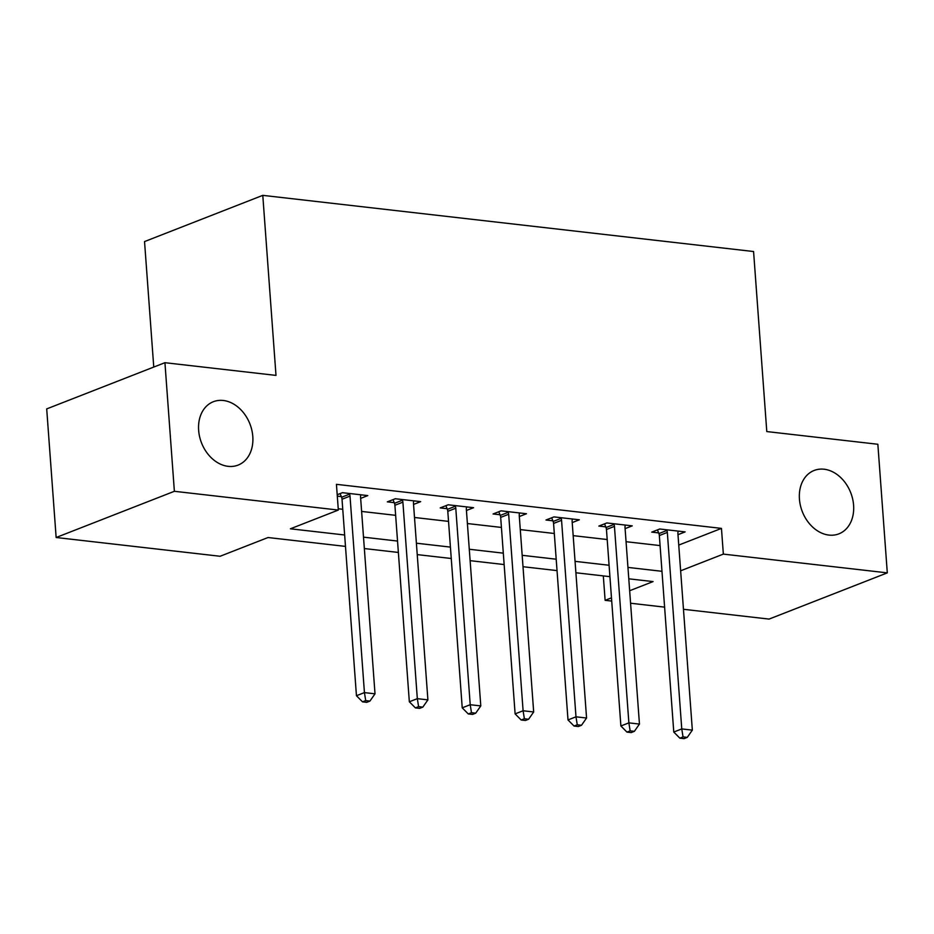 <?xml version="1.0" encoding="UTF-8"?>
<svg xmlns="http://www.w3.org/2000/svg" width="934" height="934" viewBox="0 0 934 934"><rect width="100%" height="100%" fill="white"/><g stroke="black" fill="none" stroke-linecap="round" stroke-linejoin="round"><path stroke-width="1.4" d="M252.799 436.505A34.021 25.989 -111.3 0 1 238.1 465.097A34.021 25.989 -111.3 0 1 198.638 430.305A34.021 25.989 -111.3 0 1 213.337 401.725A34.021 25.989 -111.3 0 1 252.799 436.505M853.594 505.259A34.021 25.989 -111.3 0 1 838.907 533.839A34.021 25.989 -111.3 0 1 799.434 499.06A34.021 25.989 -111.3 0 1 814.133 470.467A34.021 25.989 -111.3 0 1 853.594 505.259M153.76 367.062L144.536 241.579L262.781 195.358L753.575 251.526L766.791 431.566L877.855 444.269L887.3 572.869L769.067 619.09L683.466 609.295M664.599 607.135L630.578 603.236M611.712 601.076L605.115 600.329L611.478 597.842M603.317 575.904L605.115 600.329M345.487 546.402L268.023 537.529L220.097 556.267L56.145 537.505L174.378 491.296L338.33 510.057L290.392 528.796L344.646 534.995M174.378 491.296L164.933 362.696L46.7 408.905L56.145 537.505M678.749 545.082L721.457 528.387L336.438 484.337L338.33 510.057M338.236 508.761L342.755 509.275M361.621 511.435L395.642 515.334M414.509 517.483L448.53 521.382M467.397 523.542L501.418 527.43M520.285 529.59L554.306 533.489M573.172 535.637L607.193 539.537M626.06 541.697L660.081 545.584M677.991 534.692L685.124 531.901L659.743 528.994L651.757 532.123L658.633 532.905M625.103 528.644L632.236 525.854L606.855 522.947L598.869 526.064L605.746 526.858M572.215 522.585L579.349 519.794L553.967 516.899L545.981 520.016L552.858 520.81M519.327 516.537L526.461 513.747L501.079 510.84L493.094 513.969L499.97 514.751M466.44 510.489L473.573 507.699L448.192 504.792L440.206 507.909L447.082 508.703M413.552 504.43L420.685 501.64L395.304 498.744L387.318 501.862L394.195 502.644M360.664 498.382L367.798 495.592L342.416 492.685L337.209 494.728M337.302 496.141L341.307 496.596M164.933 362.696L275.997 375.398L262.781 195.358M721.457 528.387L723.348 554.107L887.3 572.869M680.641 570.802L723.348 554.107M363.513 537.155L397.534 541.055M416.401 543.203L450.421 547.102M469.288 549.262L503.309 553.15M522.176 555.31L556.197 559.209M575.064 561.357L609.085 565.257M627.952 567.417L661.972 571.304M629.656 590.732L653.053 581.59L628.792 578.811M609.925 576.652L575.904 572.764M557.038 570.604L523.017 566.716M504.15 564.556L470.129 560.657M451.262 558.497L417.241 554.609M398.374 552.449L364.353 548.55M667.331 532.415L659.346 535.544L673.776 732.046L681.762 728.917L667.331 532.415A5.312 4.063 68.7 0 0 666.888 530.465L666.619 529.788M683.034 736.903L679.835 738.152L684.062 738.642L687.261 737.393L683.034 736.903L681.762 728.917L692.339 730.131L677.909 533.629A5.312 4.063 68.7 0 1 678.072 531.738L678.247 531.119M659.346 535.544A5.312 4.063 68.7 0 0 658.902 533.583L657.454 529.893M673.776 732.046L679.835 738.152M687.261 737.393L692.339 730.131M614.444 526.367L606.458 529.485L620.888 725.987L628.874 722.869L614.444 526.367A5.312 4.063 68.7 0 0 614 524.406L613.731 523.729M630.146 730.855L626.947 732.104L631.186 732.583L634.373 731.334L630.146 730.855L628.874 722.869L639.451 724.072L625.021 527.57A5.312 4.063 68.7 0 1 625.185 525.69L625.36 525.06M606.458 529.485A5.312 4.063 68.7 0 0 606.014 527.535L604.567 523.834M620.888 725.987L626.947 732.104M634.373 731.334L639.451 724.072M561.556 520.308L553.57 523.437L568 719.939L575.986 716.81L561.556 520.308A5.312 4.063 68.7 0 0 561.112 518.358L560.844 517.681M577.259 724.796L574.06 726.045L578.298 726.535L581.485 725.286L577.259 724.796L575.986 716.81L586.564 718.024L572.133 521.522A5.312 4.063 68.7 0 1 572.297 519.643L572.472 519.012M553.57 523.437A5.312 4.063 68.7 0 0 553.126 521.476L551.679 517.786M568 719.939L574.06 726.045M581.485 725.286L586.564 718.024M508.668 514.26L500.682 517.389L515.113 713.88L523.098 710.762L508.668 514.26A5.312 4.063 68.7 0 0 508.224 512.311L507.956 511.634M524.371 718.748L521.172 719.997L525.41 720.488L528.597 719.238L524.371 718.748L523.098 710.762L533.676 711.977L519.246 515.475A5.312 4.063 68.7 0 1 519.409 513.583L519.584 512.964M500.682 517.389A5.312 4.063 68.7 0 0 500.239 515.428L498.791 511.739M515.113 713.88L521.172 719.997M528.597 719.238L533.676 711.977M455.78 508.213L447.795 511.33L462.225 707.832L470.211 704.715L455.78 508.213A5.312 4.063 68.7 0 0 455.337 506.251L455.068 505.574M471.483 712.7L468.284 713.95L472.522 714.428L475.71 713.179L471.483 712.7L470.211 704.715L480.788 705.917L466.358 509.415A5.312 4.063 68.7 0 1 466.521 507.536L466.696 506.905M447.795 511.33A5.312 4.063 68.7 0 0 447.351 509.38L445.903 505.679M462.225 707.832L468.284 713.95M475.71 713.179L480.788 705.917M402.893 502.153L394.907 505.282L409.337 701.784L417.323 698.655L402.893 502.153A5.312 4.063 68.7 0 0 402.449 500.204L402.192 499.527M418.595 706.641L415.397 707.89L419.635 708.381L422.822 707.131L418.595 706.641L417.323 698.655L427.9 699.87L413.47 503.368A5.312 4.063 68.7 0 1 413.634 501.488L413.809 500.858M394.907 505.282A5.312 4.063 68.7 0 0 394.463 503.321L393.027 499.632M409.337 701.784L415.397 707.89M422.822 707.131L427.9 699.87M350.005 496.106L342.019 499.235L356.449 695.725L364.435 692.608L350.005 496.106A5.312 4.063 68.7 0 0 349.561 494.156L349.304 493.479M365.708 700.593L362.509 701.843L366.747 702.333L369.934 701.084L365.708 700.593L364.435 692.608L375.013 693.822L360.582 497.32A5.312 4.063 68.7 0 1 360.757 495.429L360.921 494.81M342.019 499.235A5.312 4.063 68.7 0 0 341.575 497.273L340.139 493.584M356.449 695.725L362.509 701.843M369.934 701.084L375.013 693.822M666.888 530.465L658.902 533.583M614 524.406L606.014 527.535M561.112 518.358L553.126 521.476M508.224 512.311L500.239 515.428M455.337 506.251L447.351 509.38M402.449 500.204L394.463 503.321M349.561 494.156L341.575 497.273"/></g></svg>
